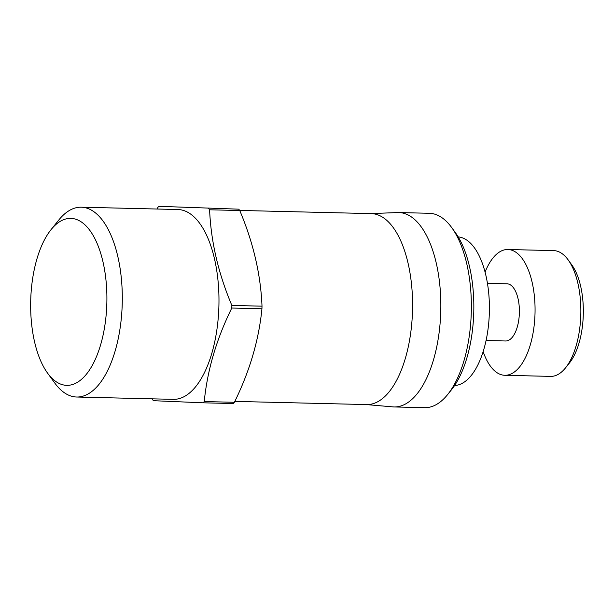 <?xml version="1.0" encoding="UTF-8"?>
<svg xmlns="http://www.w3.org/2000/svg" width="614" height="614" viewBox="0 0 614 614"><rect width="100%" height="100%" fill="white"/><g stroke="black" fill="none" stroke-linecap="round" stroke-linejoin="round"><path stroke-width="0.92" d="M568.134 259.852L571.772 264.849A57.194 26.087 91.4 0 1 569.408 363.035L565.54 367.855A62.912 28.697 -88.6 0 0 568.134 259.852A62.912 28.697 -88.6 0 0 553.644 250.604L507.855 249.507A62.912 28.697 -88.6 0 0 493.526 257.327A62.912 28.697 -88.6 0 0 485.068 272.109M483.149 351.615A62.912 28.697 -88.6 0 0 504.823 375.284L550.62 376.39A62.912 28.697 -88.6 0 0 564.949 368.569A62.912 28.697 -88.6 0 0 565.54 367.855M451.704 227.579L455.335 232.576A91.509 41.744 91.4 0 1 451.559 389.667L447.69 394.487A97.227 44.354 -88.6 0 0 451.704 227.579A97.227 44.354 -88.6 0 0 429.309 213.288L398.778 212.551A97.227 44.354 -88.6 0 0 397.519 212.567L370.641 213.595M366.044 404.557L392.837 406.875A97.227 44.354 -88.6 0 0 394.104 406.952L424.627 407.681A97.227 44.354 -88.6 0 0 446.777 395.6A97.227 44.354 -88.6 0 0 447.69 394.487M85.791 374.962A83.496 38.091 -88.6 0 0 102.906 261.541A83.496 38.091 -88.6 0 0 51.768 228.769A83.496 38.091 -88.6 0 0 50.985 229.72A83.496 38.091 -88.6 0 0 47.531 373.066A83.496 38.091 -88.6 0 0 85.791 374.962M50.985 229.72L58.721 220.088A94.94 43.31 91.4 0 1 59.612 218.998A94.94 43.31 91.4 0 1 81.24 207.202A94.94 43.31 91.4 0 1 121.403 278.94A94.94 43.31 91.4 0 1 98.294 385.216A94.94 43.31 91.4 0 1 76.673 397.02A94.94 43.31 91.4 0 1 54.8 383.067L47.531 373.066M504.823 375.284A62.912 28.697 -88.6 0 0 519.152 367.471A62.912 28.697 -88.6 0 0 534.472 297.046A62.912 28.697 -88.6 0 0 507.855 249.507M486.073 340.509L505.652 340.985A28.597 13.047 -88.6 0 0 512.168 337.431A28.597 13.047 -88.6 0 0 519.122 305.419A28.597 13.047 -88.6 0 0 507.026 283.806L487.447 283.338M454.613 385.492A74.348 33.916 -88.6 0 0 470.608 376.259A74.348 33.916 -88.6 0 0 488.798 294.029A74.348 33.916 -88.6 0 0 458.19 236.897M394.104 406.952A97.227 44.354 -88.6 0 0 416.246 394.863A97.227 44.354 -88.6 0 0 439.916 286.024A97.227 44.354 -88.6 0 0 398.778 212.551M234.817 401.395L366.665 404.572A95.508 43.571 -88.6 0 0 388.424 392.699A95.508 43.571 -88.6 0 0 411.672 285.786A95.508 43.571 -88.6 0 0 371.263 213.611L239.698 210.441M76.673 397.02L173.34 399.346A94.94 43.31 -88.6 0 0 194.968 387.541A94.94 43.31 -88.6 0 0 218.077 281.273A94.94 43.31 -88.6 0 0 177.906 209.527L81.24 207.202M238.762 209.174L158.811 206.319L238.762 209.174A111.525 50.87 -88.6 0 1 239.752 210.518L209.604 209.788C210.932 241.609 218.354 273.499 231.862 305.442L262.009 306.163C260.72 274.512 253.298 242.63 239.752 210.518M261.94 308.765L231.793 308.036C216.496 339.066 207.317 370.242 204.247 401.556A111.525 50.87 -88.6 0 1 203.718 402.193A111.525 50.87 -88.6 0 1 203.18 402.815L233.328 403.544A111.525 50.87 -88.6 0 0 233.865 402.922A111.525 50.87 -88.6 0 0 234.394 402.285C249.683 371.255 258.862 340.087 261.94 308.765A111.525 50.87 -88.6 0 0 262.009 306.163M231.793 308.036A111.525 50.87 -88.6 0 0 231.862 305.442M209.604 209.788A111.525 50.87 -88.6 0 0 208.614 208.445M158.811 206.319A111.525 50.87 -88.6 0 0 158.274 206.941A111.525 50.87 -88.6 0 0 157.744 207.57L157.054 209.029M152.387 399.346A111.525 50.87 -88.6 0 0 153.377 400.689L203.18 402.815M204.247 401.556L234.394 402.285"/></g></svg>
